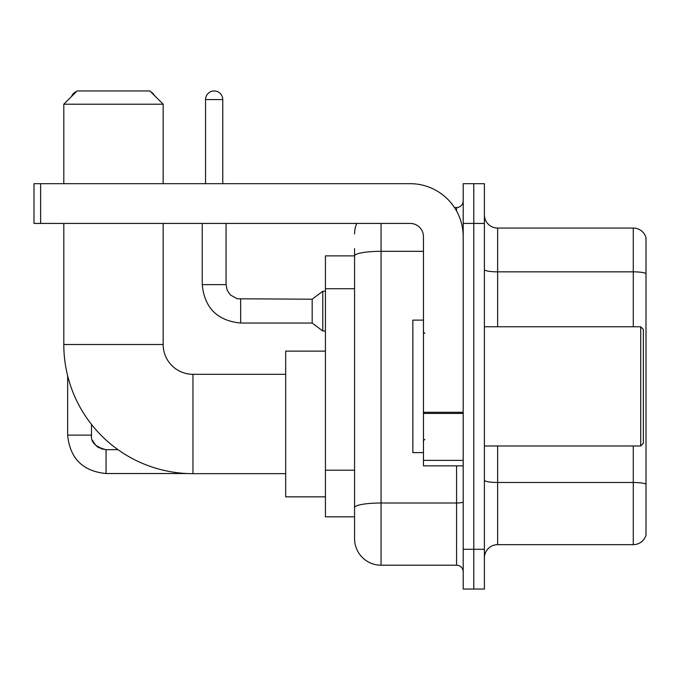 <?xml version="1.0" encoding="UTF-8"?>
<svg xmlns="http://www.w3.org/2000/svg" width="680" height="680" viewBox="0 0 680 680"><rect width="100%" height="100%" fill="white"/><g stroke="black" fill="none" stroke-linecap="round" stroke-linejoin="round"><path stroke-width="1.02" d="M381.063 223.431L381.063 565.199A26.495 26.495 0 0 1 354.569 538.704L354.569 248.6L354.569 255.884L325.431 255.884L325.431 516.842L354.569 516.842M463.199 549.295L463.199 589.042L473.79 589.042L473.79 549.295L473.79 589.042L484.389 589.042L484.389 549.295L473.79 549.295L473.79 223.431L473.79 549.295L463.199 549.295L463.199 223.431L473.79 223.431L473.79 183.685L473.79 223.431L484.389 223.431L484.389 549.295M484.389 223.431L484.389 183.685L463.199 183.685L463.199 223.431M381.063 565.199L456.569 565.199L456.569 465.842M454.461 207.536L456.569 207.536A6.622 6.622 0 0 0 463.199 200.906M354.569 538.704L354.569 512.21M423.453 251.32L381.063 251.32A26.495 4.598 180 0 0 354.569 255.918L354.569 248.6M463.199 571.821A6.622 6.622 0 0 0 456.569 565.199M354.569 234.022A26.495 26.495 0 0 1 356.779 223.431M484.389 557.906A13.243 13.243 0 0 1 497.633 544.663L633.284 544.663L633.284 445.978M646 237.6A13.243 13.243 0 0 0 633.284 228.064A13.243 13.243 0 0 1 646 237.6L646 535.126A13.243 13.243 0 0 1 633.284 544.663M646 238.663L646 273.504A13.243 2.304 180 0 0 633.284 271.847L633.284 228.064L497.633 228.064A13.243 13.243 0 0 1 484.389 214.82A13.243 13.243 0 0 0 497.633 228.064L497.633 326.757M285.685 473.662L192.958 473.662A129.157 129.157 0 0 1 63.801 344.505L63.801 223.431M192.958 473.662L192.958 374.306A29.801 29.801 0 0 1 163.157 344.505L163.157 223.431M77.053 90.959L149.906 90.959L163.157 104.21L63.801 104.21L77.053 90.959M163.157 183.685L163.157 104.21M63.801 183.685L63.801 104.21M325.431 351.126L285.685 351.126L285.685 496.842L325.431 496.842M76.474 91.536A8.611 8.611 0 0 0 71.536 96.484M67.643 375.768L67.643 435.115L91.494 435.115L91.494 424.413M150.934 91.987A8.611 8.611 0 0 1 154.453 95.506M205.547 183.685L205.547 99.569A8.611 8.611 0 0 1 214.157 90.959A8.611 8.611 0 0 1 222.768 99.569L222.768 183.685M240.652 323.043C217.345 320.739 204.535 307.938 202.232 284.631C204.535 307.938 217.345 320.739 240.652 323.043C217.345 320.739 204.535 307.938 202.232 284.631C204.535 307.938 217.345 320.739 240.652 323.043C217.345 320.739 204.535 307.938 202.232 284.631C204.535 307.938 217.345 320.739 240.652 323.043C217.345 320.739 204.535 307.938 202.232 284.631C204.535 307.938 217.345 320.739 240.652 323.043C217.345 320.739 204.535 307.938 202.232 284.631C204.535 307.938 217.345 320.739 240.652 323.043C217.345 320.739 204.535 307.938 202.232 284.631C204.535 307.938 217.345 320.739 240.652 323.043C217.345 320.739 204.535 307.938 202.232 284.631C204.535 307.938 217.345 320.739 240.652 323.043C217.345 320.739 204.535 307.938 202.232 284.631C204.535 307.938 217.345 320.739 240.652 323.043C217.345 320.739 204.535 307.938 202.232 284.631L226.075 284.631L227.23 290.317L230.35 294.933L237.235 298.792L312.179 299.2L312.179 323.043L240.652 323.043L240.652 299.225M312.179 299.2L322.779 291.252L322.779 330.99L325.431 330.99M463.199 465.842L423.453 465.842L423.453 412.275L463.199 412.275M463.199 236.674A52.989 52.989 0 0 0 410.21 183.685L40.621 183.685L40.621 223.431L410.21 223.431A13.243 13.243 0 0 1 423.453 236.674L423.453 412.275M40.621 223.431L34 223.431L34 183.685L40.621 183.685M640.704 326.757L643.348 329.4L643.348 443.326L640.704 445.978L640.704 326.757L484.389 326.757M423.453 320.127L412.853 320.127L412.853 452.6L423.453 452.6M354.569 288.719L325.431 288.719M354.569 470.203L325.431 470.203M463.199 501.857A6.622 1.147 0 0 1 456.569 503.004L381.063 503.004A26.495 4.598 180 0 0 354.569 507.603M456.569 211.021L456.569 207.536M646 484.135A13.243 2.304 180 0 0 633.284 482.477L497.633 482.477L497.633 544.663M633.284 326.757L633.284 271.847L497.633 271.847A13.243 2.304 0 0 1 484.389 269.552M497.633 445.978L497.633 482.477A13.243 2.304 0 0 1 484.389 480.173M63.801 344.505L163.157 344.505M100.81 448.706L106.063 449.684L106.063 473.526C82.756 471.223 69.947 458.422 67.643 435.115C69.947 458.422 82.756 471.223 106.063 473.526C82.756 471.223 69.947 458.422 67.643 435.115C69.947 458.422 82.756 471.223 106.063 473.526C82.756 471.223 69.947 458.422 67.643 435.115C69.947 458.422 82.756 471.223 106.063 473.526C82.756 471.223 69.947 458.422 67.643 435.115C69.947 458.422 82.756 471.223 106.063 473.526C82.756 471.223 69.947 458.422 67.643 435.115C69.947 458.422 82.756 471.223 106.063 473.526C82.756 471.223 69.947 458.422 67.643 435.115C69.947 458.422 82.756 471.223 106.063 473.526C82.756 471.223 69.947 458.422 67.643 435.115C69.947 458.422 82.756 471.223 106.063 473.526C82.756 471.223 69.947 458.422 67.643 435.115M226.075 284.631L226.075 223.431M205.547 99.569L222.768 99.569M463.199 413.431L423.453 413.431M423.453 460.368L463.199 460.368M285.685 374.306L192.958 374.306M91.494 435.115C90.686 442.179 95.548 447.032 106.063 449.684C95.548 447.032 90.686 442.179 91.494 435.115C90.686 442.179 95.548 447.032 106.063 449.684C95.548 447.032 90.686 442.179 91.494 435.115C90.686 442.179 95.548 447.032 106.063 449.684C95.548 447.032 90.686 442.179 91.494 435.115C90.686 442.179 95.548 447.032 106.063 449.684C95.548 447.032 90.686 442.179 91.494 435.115L91.502 435.591M92.472 440.36L95.778 445.434M96.832 446.386L99.144 447.933M187.111 473.526L106.063 473.526M118.006 449.684L106.063 449.684M312.179 323.043L322.779 330.99M202.232 284.631L202.232 223.431M322.779 291.252L325.431 291.252M484.389 445.978L640.704 445.978M424.779 333.378L423.453 332.052M424.779 439.348L423.453 440.674"/></g></svg>
